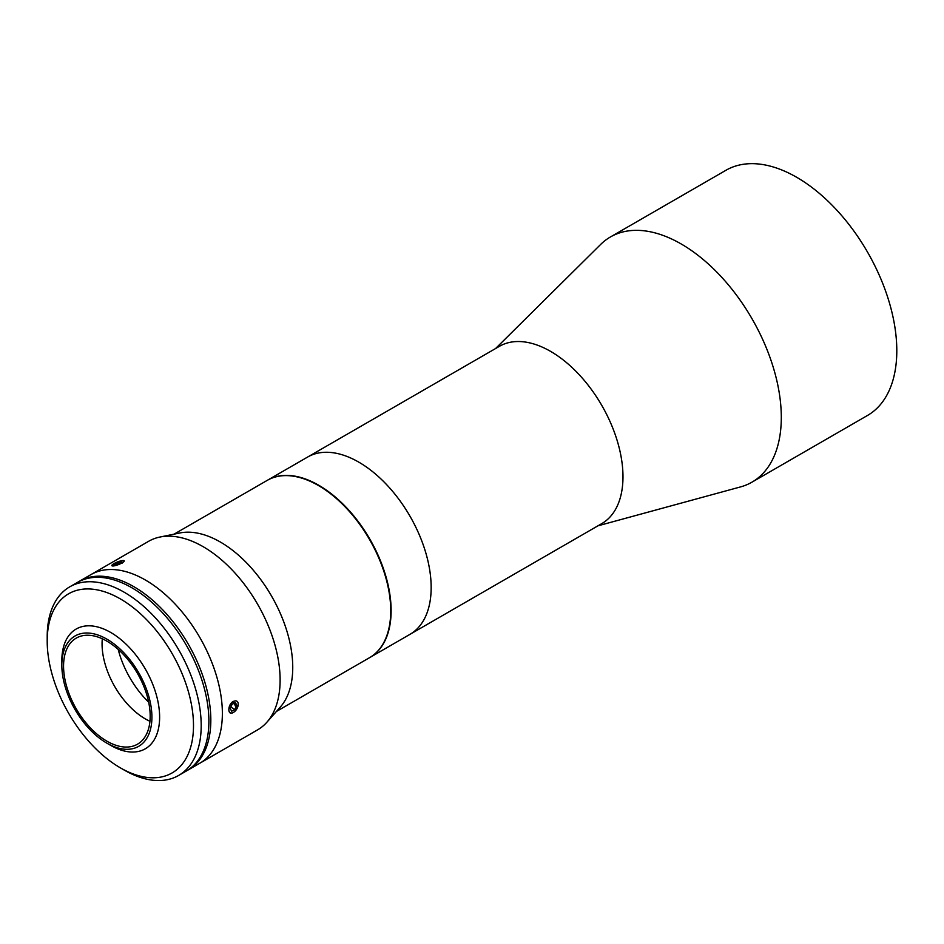 <?xml version="1.0" encoding="UTF-8"?>
<svg xmlns="http://www.w3.org/2000/svg" width="944" height="944" viewBox="0 0 944 944"><rect width="100%" height="100%" fill="white"/><g stroke="black" fill="none" stroke-linecap="round" stroke-linejoin="round"><path stroke-width="1.42" d="M597.918 525.832L740.556 486.903A141.565 81.727 -120 0 0 751.979 482.16L867.477 415.478A141.565 81.727 -120 0 0 896.8 350.672A141.565 81.727 -120 0 0 835.003 208.211A141.565 81.727 -120 0 0 725.924 170.286L610.426 236.968A141.565 81.727 -120 0 0 600.608 244.484L495.565 348.548M751.979 482.16A141.565 81.727 -120 0 0 781.302 417.354A141.565 81.727 -120 0 0 719.505 274.893A141.565 81.727 -120 0 0 610.426 236.968M369.918 657.472L601.788 523.601A102.353 59.094 -120 0 0 622.981 476.744A102.353 59.094 -120 0 0 578.306 373.741A102.353 59.094 -120 0 0 499.423 346.318L307.602 457.061A102.353 59.094 60 0 1 358.779 462.135A102.353 59.094 60 0 1 425.65 552.334A102.353 59.094 60 0 1 409.956 634.356A102.353 59.094 -120 0 0 431.16 587.498A102.353 59.094 -120 0 0 386.474 484.484A102.353 59.094 -120 0 0 307.602 457.061L267.565 480.177A102.353 59.094 60 0 1 318.742 485.251A102.353 59.094 60 0 1 385.612 575.451A102.353 59.094 60 0 1 369.918 657.472A102.353 59.094 60 0 1 369.729 657.579M124.195 770.056L120.348 767.838A103.451 59.732 -120 0 0 193.496 725.594A103.451 59.732 -120 0 0 120.348 598.897A103.451 59.732 -120 0 0 47.2 641.141A103.451 59.732 -120 0 0 120.348 767.838L124.195 770.056A108.89 62.87 60 0 0 178.64 775.449L186.346 771A108.89 62.87 -120 0 0 203.031 683.751A108.89 62.87 -120 0 0 131.9 587.793A108.89 62.87 -120 0 0 77.455 582.401L69.75 586.838A108.89 62.87 60 0 1 124.195 592.23A108.89 62.87 60 0 1 195.337 688.188A108.89 62.87 60 0 1 178.64 775.449M47.2 641.141L47.2 636.693A108.89 62.87 60 0 1 69.75 586.838M148.68 702.206A69.419 40.085 60 0 1 118.201 649.413M110.719 745.382L106.873 743.164A63.696 36.781 -120 0 0 151.913 717.157A63.696 36.781 -120 0 0 106.873 639.135A63.696 36.781 -120 0 0 61.832 665.142A63.696 36.781 -120 0 0 106.873 743.164L110.719 745.382A69.148 39.919 60 0 0 145.293 748.804A69.148 39.919 60 0 0 155.902 693.403A69.148 39.919 60 0 0 110.719 632.468A69.148 39.919 60 0 0 76.145 629.046A69.148 39.919 60 0 0 61.832 660.694L61.832 665.142M149.943 721.287A61.254 35.365 60 0 1 145.376 718.927A61.254 35.365 60 0 1 102.306 638.781M106.873 741.158A61.254 35.365 60 0 1 66.859 687.185A61.254 35.365 60 0 1 76.252 638.097A61.254 35.365 60 0 1 106.873 641.129A61.254 35.365 60 0 1 146.886 695.114A61.254 35.365 60 0 1 137.505 744.191A61.254 35.365 60 0 1 106.873 741.158M78.423 581.858A108.89 62.87 60 0 1 79.379 581.28A108.89 62.87 60 0 1 133.824 586.672A108.89 62.87 60 0 1 204.966 682.63A108.89 62.87 60 0 1 188.269 769.891A108.89 62.87 60 0 1 187.301 770.434M79.379 581.28L90.931 574.613A108.89 62.87 60 0 1 145.376 580.005A108.89 62.87 60 0 1 216.506 675.963A108.89 62.87 60 0 1 199.821 763.224L257.57 729.877A108.89 62.87 60 0 0 266.892 722.219A108.89 62.87 60 0 0 271.129 633.153A108.89 62.87 60 0 0 203.125 546.67A108.89 62.87 60 0 0 159.984 537.03A108.89 62.87 60 0 0 148.68 541.278L90.931 574.613A108.89 62.87 60 0 1 145.376 580.005A108.89 62.87 60 0 1 216.506 675.963A108.89 62.87 60 0 1 199.821 763.224L188.269 769.891M159.984 537.03L179.808 532.982A102.353 59.094 60 0 1 220.365 542.045A102.353 59.094 60 0 1 284.297 623.347A102.353 59.094 60 0 1 280.309 707.068L266.892 722.219M174.074 534.151L267.176 480.402A102.353 59.094 60 0 1 318.352 485.476A102.353 59.094 60 0 1 385.223 575.675A102.353 59.094 60 0 1 369.529 657.697L276.439 711.446M233.392 712.401C227.351 716.425 227.327 704.637 233.38 701.286L236.673 709.156M120.561 560.948L122.283 563.072L111.888 565.314M237.44 707.693A6.643 3.835 120 0 0 236.142 700.92A6.643 3.835 120 0 0 229.64 706.171A6.643 3.835 120 0 0 230.926 712.944A6.643 3.835 120 0 0 237.44 707.693M232.059 704.33L235.386 702.655L236.861 705.262L235.009 709.534L231.681 711.198L230.206 708.59L232.059 704.33M233.77 703.469L236.861 705.262M230.843 707.127L235.009 709.534M124.207 560.795A6.643 1.404 -21.2 0 0 123.593 560.535A6.643 1.404 -21.2 0 0 117.528 561.94A6.643 1.404 -21.2 0 0 112.112 564.984A6.643 1.404 -21.2 0 0 111.876 565.704A6.643 1.404 -21.2 0 0 118.814 564.453A6.643 1.404 -21.2 0 0 124.207 560.795M121.929 562.258L121.552 561.314L122.106 562.164L114.519 565.185L113.976 564.335L117.493 562.388L118.201 564.205M121.552 561.314L117.493 562.388"/></g></svg>
